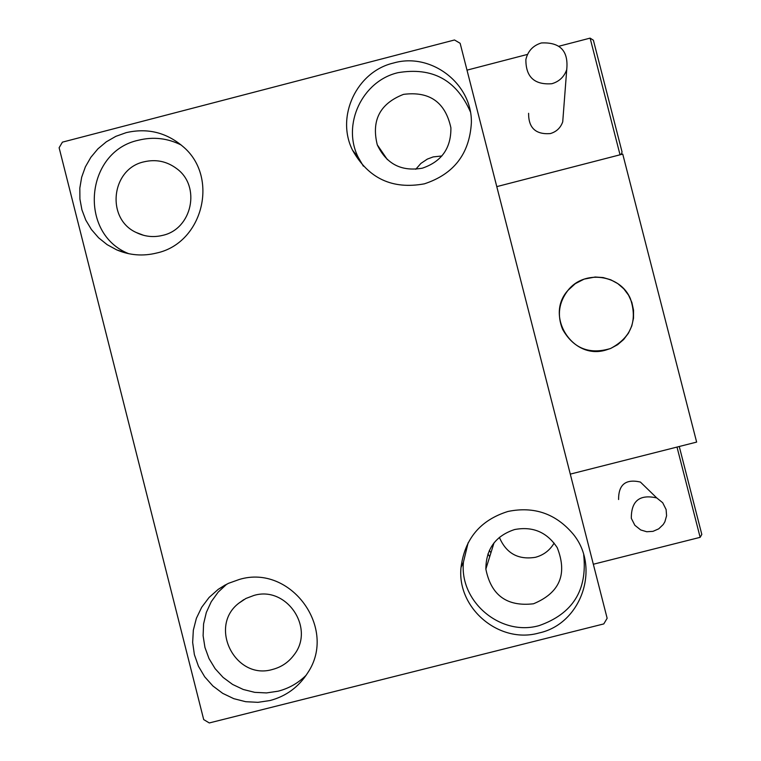 <?xml version="1.0" encoding="UTF-8"?>
<svg xmlns="http://www.w3.org/2000/svg" width="761" height="761" viewBox="0 0 761 761"><rect width="100%" height="100%" fill="white"/><g stroke="black" fill="none" stroke-linecap="round" stroke-linejoin="round"><path stroke-width="1.14" d="M538.988 632.99C499.387 644.291 456.733 608.391 461.014 567.497C464.686 538.788 480.343 520.105 507.968 511.459C534.022 506.113 555.701 513.589 573.004 533.899C600.886 567.326 581.442 623.925 538.988 632.99M583.697 554.855C587.502 590.26 572.624 613.851 539.083 625.628C500.681 636.596 459.292 601.77 463.449 562.103L468.139 542.717M156.671 253.023C142.992 256.409 129.684 255.363 116.737 249.893L107.13 244.652L98.597 237.793L91.415 229.518L85.793 220.11L81.922 209.836L79.915 199.04L79.829 188.043L81.674 177.199L85.384 166.84L90.863 157.299L97.912 148.861L106.331 141.803L115.853 136.343L126.174 132.652C147.244 127.81 166.05 132.338 182.602 146.236C219.482 176.438 203.311 243.006 156.671 253.023M128.837 253.727C77.955 233.836 85.004 151.458 138.55 140.205C153.389 136.552 167.62 138.179 181.251 145.056M424.362 183.839C392.4 189.689 368.476 178.502 352.581 150.278C335.534 116.614 356.662 71.553 393.523 63.02C431.087 52.033 472.334 83.672 471.373 122.844C469.518 153.817 453.841 174.145 424.362 183.839M363.368 166.155L358.241 157.337C341.699 124.68 362.198 80.961 397.965 72.685C432.2 66.901 456.315 79.886 470.298 111.629M270.022 700.539L257.912 702.336L245.67 701.699L233.789 698.674L222.726 693.366L212.899 685.984L204.709 676.824L198.45 666.236L194.378 654.631L192.657 642.455L193.332 630.184L196.386 618.293L201.713 607.249L209.085 597.461L218.236 589.328L228.329 583.383L239.354 579.444C290.683 563.863 337.941 628.443 307.644 672.943C298.664 687.04 286.126 696.239 270.022 700.539M306.217 675.159C298.312 683.055 288.952 688.401 278.145 691.188L266.493 692.929L254.716 692.348L243.273 689.485L232.6 684.443L223.097 677.414L215.125 668.672L208.999 658.55L204.947 647.44L203.111 635.749L203.577 623.934L206.326 612.443L211.244 601.723L218.141 592.163L226.768 584.144M490.94 552.743L489.333 550.441M489.732 556.633L487.896 553.989M272.628 669.423C235.491 680.705 207.953 626.722 238.811 603.197L245.908 598.469L253.889 595.454C286.507 585.523 315.339 628.12 294.06 654.869C288.619 662.232 281.475 667.083 272.628 669.423M415.753 169.284L420.89 163.425L427.359 159.087L433.199 156.909L441.865 155.976M422.336 168.181C401.38 171.786 386.36 164.005 377.275 144.828C371.225 120.362 379.977 103.553 403.501 94.374C429.537 91.035 445.337 102.183 450.902 127.829C451.13 148.167 441.608 161.617 422.336 168.181M162.654 235.368C153.494 237.613 144.685 236.661 136.238 232.505C105.665 218.778 111.182 168.733 144.019 161.827C156.015 159.02 166.944 161.313 176.79 168.704C201.18 186.321 192.114 229.08 162.654 235.368M554.141 543.078C549.832 550.355 543.592 555.102 535.421 557.309C518.212 560.039 506.189 553.38 499.368 537.333M533.509 603.777C506.969 606.859 491.092 595.302 485.86 569.095C485.975 549.042 495.544 535.858 514.569 529.551C532.795 526.117 547.016 532.158 557.242 547.682C567.649 574.175 559.744 592.876 533.509 603.777M59.12 147.748L203.701 719.583L209.285 722.95L603.787 623.915L607.145 618.274L460.139 43.291L454.507 39.981L62.421 142.145L59.12 147.748M605.727 350.089C572.557 360.257 544.515 315.92 567.934 290.398L575.268 283.672L584.125 279.125L595.188 277.014L603.14 277.565L610.788 279.801L617.78 283.615L623.792 288.819L628.567 295.192L631.858 302.431L633.542 310.212L633.513 318.165L631.801 325.936L628.462 333.166L623.659 339.52L617.609 344.704L610.598 348.481L605.727 350.089M622.745 154.103L696.638 442.093L570.293 474.113L496.781 186.626L622.745 154.103M630.488 298.911C620.548 274.407 584.087 269.47 567.934 290.398C558.774 302.355 556.995 315.32 562.579 329.294C573.442 348.471 589.452 354.864 610.598 348.481C631.097 337.494 637.728 320.971 630.488 298.911M621.442 154.445L622.032 151.867L593.38 40.209L590.108 38.126L558.983 46.221M527.554 54.392L466.997 70.145L496.781 186.626L620.044 154.806L590.108 38.126M621.727 153.589L620.044 154.806M701.813 534.441L679.259 446.498L701.813 534.441L700.149 537.333L593.333 564.243M551.83 83.729C559.202 81.57 564.167 76.871 566.726 69.632C568.619 50.939 560.172 42.045 541.385 42.958C533.052 45.517 527.887 51.025 525.88 59.482C525.737 76.937 534.384 85.013 551.83 83.729M528.6 113.313C528.476 127.896 535.706 134.659 550.279 133.594C556.443 131.786 560.591 127.867 562.731 121.817L563.34 113.76M666.113 509.537L662.698 502.736L656.762 497.941C639.678 494.06 631.192 500.852 631.316 518.327L634.855 525.29L640.714 529.951L646.726 531.739L652.986 531.349L658.731 528.838L663.25 524.5L664.867 521.808L666.579 515.787L666.113 509.537M656.762 497.941L640.391 482.046C625.751 478.726 618.484 484.548 618.588 499.52M700.149 537.333L677.005 447.068M463.449 562.103L461.014 567.497M128.257 253.603L116.737 249.893M358.241 157.337L352.581 150.278M225.513 584.79L218.236 589.328M238.811 603.197L243.824 599.62M377.275 144.828L387.387 159.648M136.238 232.505L143.658 235.33M485.86 569.095L494.013 542.85M622.032 151.867L593.38 40.209M566.726 69.632L562.731 121.817"/></g></svg>
